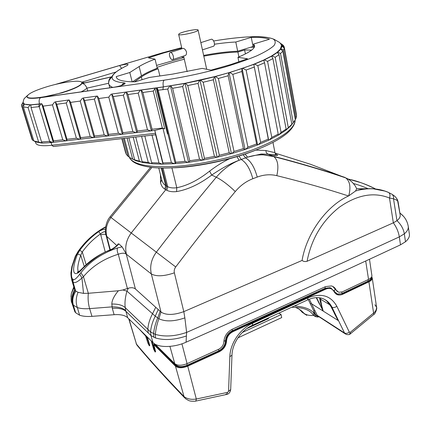<?xml version="1.0" encoding="UTF-8"?>
<svg xmlns="http://www.w3.org/2000/svg" width="431" height="431" viewBox="0 0 431 431"><rect width="100%" height="100%" fill="white"/><g stroke="black" fill="none" stroke-linecap="round" stroke-linejoin="round"><path stroke-width="0.65" d="M325.006 286.868L325.26 288.226L232.293 330.766C228.182 332.91 225.925 336.223 225.521 340.711L225.849 341.169C225.44 345.608 223.161 348.927 219.018 351.114L187.437 365.536C182.388 367.519 178.515 367.53 175.81 365.563L153.856 343.852M371.705 276.745L372.239 277.92C372.368 279.347 371.263 280.646 368.914 281.82L342.677 294.287C338.847 295.838 335.964 294.949 334.036 291.615L334.057 291.065L330.442 287.951L325.696 288.468L232.665 331.067C228.554 333.211 226.286 336.525 225.855 341.002L225.521 340.711L223.915 341.007M330.108 305.003L320.669 299.254L319.786 299.098C320.298 302.126 321.456 306.129 323.25 311.123C321.774 306.322 320.912 302.363 320.669 299.254L320.486 297.956M319.786 299.098L319.495 297.789M349.439 333.486L350.398 333.799C349.622 334.725 348.146 334.898 345.969 334.305L344.525 332.969L317.211 315.336L309.334 299.184M334.036 291.615L333.977 291.491C332.253 288.463 329.607 287.639 326.035 289.034L325.26 288.226L330.011 287.703L331.531 288.387M337.527 291.701L332.737 286.416M229.842 356.701L231.975 355.176C232.228 343.437 241.279 330.259 252.275 325.357L252.733 323.191C240.169 328.718 230.154 343.313 229.842 356.701L228.57 391.278L227.676 392.339L196.31 399.031C191.245 399.806 187.14 398.977 183.999 396.542C165.051 376.85 149.212 359.389 136.487 344.164L128.729 318.762M374.9 304.765L376.565 307.206C376.635 309.496 375.681 311.408 373.715 312.949L350.317 332.258L349.342 332.161L336.843 306.29C330.771 295.58 321.214 292.741 308.165 297.773L252.733 323.191M326.035 289.034L232.982 331.676C229.082 333.713 226.927 336.864 226.512 341.115L226.507 341.282C226.076 345.942 223.684 349.428 219.336 351.734L187.744 366.167L196.31 399.031C196.1 400.566 195.706 401.288 195.13 401.207C189.71 401.46 189.107 400.544 188.536 400.474L185.432 398.648L183.999 396.542L175.487 366.194L175.81 365.563M369.48 259.257L371.888 275.549C372.018 276.966 370.902 278.264 368.548 279.439L342.257 291.895L338.761 292.288L335.372 289.47L333.869 290.656M336.175 293.592L337.257 294.039L342.338 293.732L337.645 294.254L334.203 291.367M371.102 277.65C371.22 278.905 370.251 280.048 368.182 281.082L341.966 293.522M376.565 307.206L372.239 277.92M350.602 333.632L373.812 314.468L368.914 281.82L368.57 281.276L342.338 293.732L342.677 294.287M294.427 306.015C304.426 306.64 311.037 309.189 314.247 313.655L316.117 315.519C318.654 317.124 319.112 317.205 317.485 315.772L345.048 333.713M314.819 310.595L313.714 310.789L316.058 315.444L314.964 316.44C317.13 317.071 318.412 317.173 318.805 316.753M291.668 307.287C302.239 307.228 309.307 309.614 312.884 314.436L314.856 316.376M349.342 332.161C347.585 333.405 345.98 333.675 344.525 332.969L331.967 307.184C329.747 302.724 326.353 299.75 321.795 298.268C317.561 297.078 312.944 297.579 307.933 299.771M325.001 299.647C328.061 301.867 330.135 304.227 331.229 306.737L338.049 320.438L330.852 306.366M316.219 297.659L319.56 304.264M312.884 314.436L314.247 313.655L313.714 310.789L308.3 299.61M218.716 350.845L187.162 365.246C182.496 367.077 178.913 367.088 176.414 365.272L174.129 363.064M218.382 349.401L219.336 351.734M187.437 365.536L187.744 366.167C182.421 368.263 178.332 368.268 175.487 366.194L153.797 344.525L155.478 351.238L155.225 352.057L153.722 349.396L151.233 340.873M147.327 337.037L149.649 345.069L149.428 345.888L147.978 343.281L145.586 335.932L139.035 328.885M146.141 337.047L146.723 337.037L146.341 336.067M336.035 289.847C335.059 287.843 333.535 286.54 331.466 285.936L325.594 286.593L232.417 329.155C227.266 331.843 224.422 335.986 223.883 341.594L223.878 341.756C223.565 345.107 221.857 347.601 218.749 349.234L187.086 363.656C181.742 365.752 177.642 365.763 174.781 363.694L155.058 344.137M400.151 214.783L400.189 215.021C400.404 216.874 399.327 218.765 396.967 220.688C401.04 224.486 403.491 228.872 404.321 233.844C407.263 231.345 408.577 228.888 408.265 226.469L409.402 234.254C409.725 236.721 408.416 239.221 405.485 241.759L400.485 244.84C338.464 273.863 266.988 306.317 186.057 342.203C173.801 347.806 157.929 347.903 152.989 342.602L127.678 317.728C125.017 315.276 120.497 314.269 114.118 314.7L91.965 316.359C86.954 316.71 82.833 316.327 79.6 315.206L75.657 312.75L74.87 311.775L71.794 302.697L72.57 304.205C71.266 299.421 71.955 294.572 74.638 289.654L71.638 279.724L72.65 281.702L72.688 279.078L73.011 279.347C74.04 280.446 76.298 278.717 79.773 274.154L80.909 272.694C90.095 261.305 102.303 253.056 117.528 247.944L122.097 246.855L126.175 253.724M152.989 342.602L150.995 335.604L150.559 331.94C150.979 326.838 152.547 321.58 155.257 316.171L158.888 318.714L161.011 312.049L151.329 273.954C149.649 266.374 151.303 259.139 156.302 252.243C176.031 226.383 196.03 201.379 216.297 177.227C222.865 169.528 230.483 163.872 239.14 160.251L247.556 157.17C252.787 155.51 257.997 154.734 263.196 154.848L273.033 156.189C298.661 162.789 322.485 169.814 344.498 177.26L348.07 179.059M400.189 215.021L397.641 200.948C397.113 200.318 395.733 199.601 393.514 198.788L389.495 198.012C390.319 195.572 390.066 193.761 388.751 192.576L388.142 192.253C383.143 190.184 378.068 189.042 372.923 188.816C367.234 188.546 361.431 189.279 355.527 191.025L356.69 188.8L372.535 188.681L385.26 191.154M392.183 194.37L388.751 192.576C383.8 190.427 378.526 189.171 372.923 188.816L372.529 188.681M360.984 182.679L347.887 178.951M348.313 179.199C357.735 181.192 366.706 184.387 375.218 188.789L375.153 188.751C364.195 183.493 355.241 180.303 348.286 179.183M385.653 191.364L385.993 191.423M364.475 188.934L365.143 188.918M356.62 188.633L356.69 188.8C355.807 187.183 356.189 186.682 352.143 182.146C347.408 178.138 347.187 178.709 345.759 177.911L345.759 177.911C349.816 181.203 350.899 186.833 349.002 194.796L348.657 195.916L355.527 191.025M396.536 198.212L398.055 201.611L397.274 199.37C394.209 195.044 393.982 195.846 392.409 194.521L393.578 196.73L393.514 198.788L396.967 220.688L393.341 222.832L389.495 198.012C373.871 191.736 357.191 194.78 339.45 207.144C322.199 220.801 311.408 238.849 307.082 261.278C305.24 261.843 303.575 261.563 302.077 260.448C306.414 234.13 326.132 206.083 348.517 195.981L348.657 195.916M403.551 216.367L399.855 212.903M186.057 342.203L186.618 332.409L184.867 317.884L183.805 311.64L174.372 272.834C173.93 270.776 174.372 268.82 175.703 266.961C195.313 240.983 215.177 215.839 235.288 191.547C240.288 185.578 246.139 181.311 252.825 178.73L257.221 177.066C263.891 174.598 270.42 174.129 276.815 175.659C302.54 182.001 326.445 188.778 348.517 195.981M302.077 260.448L183.805 311.64C173.752 315.201 166.156 315.336 161.011 312.049L135.409 288.969C133.696 287.612 131.353 287.353 128.379 288.194L126.935 291.114C125.152 297.573 124.591 303.09 125.243 307.669L150.559 331.94L155.349 334.386C164.674 337.02 175.099 336.363 186.618 332.409C266.821 297.212 337.721 265.372 399.316 236.888L404.321 233.844L405.485 241.759M117.528 247.944C116.925 249.689 117.173 251.79 118.277 254.242L127.414 288.528L122.83 289.988L118.347 290.774L88.333 293.285L83.501 293.382L78.065 292.31C75.878 297.584 75.641 302.675 77.359 307.572C80.575 308.639 84.665 308.984 89.632 308.618L111.925 306.883C118.396 306.791 122.991 308.03 125.717 310.616L125.243 307.669C122.593 305.153 118.121 303.941 111.828 304.033L112.302 308.348C118.681 307.939 123.212 308.914 125.879 311.284L150.995 335.604L155.494 337.974C164.497 340.571 174.803 339.903 186.413 335.975M75.242 312.27L72.936 304.685C71.6 299.906 72.354 295.17 75.193 290.467L75.926 291.146C72.887 295.682 72.025 300.348 73.345 305.148L77.359 307.578L79.6 315.206M70.986 296.727L71.363 293.392C70.926 298.731 71.072 301.835 71.794 302.697M73.749 287.019L71.363 293.387L73.997 287.881M73.011 279.347L73.028 282.025L72.65 281.702L75.193 290.467L74.638 289.654M151.901 167.444L110.972 217.52C106.608 223.452 105.207 229.75 106.775 236.414L106.074 235.288L109.927 249.937M105.595 232.869L105.53 232.384M105.52 232.309C104.959 231.172 103.284 231.716 100.504 233.941L98.688 231.662C91.415 236.764 85.133 242.955 79.854 250.233L77.607 253.924C70.108 272.845 74.008 279.002 82.553 268.632C93.597 258.385 102.982 252.146 110.697 249.915L112.356 249.129C115.449 247.367 117.588 245.605 118.778 243.838L117.615 244.242L117.674 244.76M105.25 252.006L100.504 233.941C93.457 238.898 87.38 244.91 82.262 251.973L79.854 250.233M105.423 229.254C103.623 229.141 101.382 229.944 98.688 231.662M160.429 174.614L160.574 182.733C161.248 185.605 162.649 187.744 164.777 189.139L165.736 189.764L131.196 233.02C126.288 239.76 124.699 246.839 126.423 254.252L151.329 273.954C156.405 276.707 164.087 276.336 174.372 272.834M118.778 243.838L122.097 246.855M105.611 227.169C95.267 232.665 86.178 240.854 78.34 251.747L75.791 256.127L72.333 266.159C71.158 273.017 71.185 277.187 72.408 278.668L72.688 279.078M82.978 267.78L82.553 268.632M111.338 249.371L110.697 249.915M86.146 264.666L82.262 251.973L80.748 255.249C77.925 263.427 77.117 268.879 78.323 271.6L78.426 271.891M84.266 266.46L80.748 255.249L77.607 253.924M112.61 248.752L112.356 249.129M117.825 244.544L117.615 244.242M75.608 290.871L73.028 282.025C74.369 283.517 77.348 282.181 81.96 278.022L83.436 276.664C92.196 266.239 103.812 258.762 118.277 254.242C121.903 252.905 124.564 252.873 126.267 254.139L135.409 288.969M127.414 288.528L128.379 288.194M118.347 290.774C114.037 296.011 111.866 300.434 111.828 304.033M79.773 274.154L81.96 278.022L83.501 293.382M75.926 291.146L78.065 292.31M80.909 272.694L83.436 276.664L88.333 293.285C87.779 298.597 88.215 303.704 89.632 308.618L91.965 316.359M125.717 310.616L127.678 317.728M400.485 244.84L399.316 236.888C398.508 231.873 396.515 227.191 393.341 222.832L307.082 261.278M263.352 154.858L261.218 154.007L247.556 157.17L245.11 154.045M161.673 179.528L161.733 179.765C162.406 182.394 163.715 184.333 165.66 185.583L166.592 186.181L165.736 189.764L166.862 190.319C169.394 191.579 172.637 192.005 176.581 191.596C187.981 189.618 199.693 184.107 211.729 175.056C221.62 168.273 230.757 163.338 239.14 160.251L236.899 156.663M275.366 153.84L276.616 154.513C279.261 155.898 276.438 155.812 268.141 154.255L261.208 154.007L268.141 154.255L273.857 156.615C299.567 163.263 323.536 170.364 345.759 177.911L310.509 164.276L275.097 153.097M255.885 150.096L265.835 150.532C272.09 152.095 275.107 152.693 274.897 152.342L272.963 142.419M163.031 168.063L167.697 186.709C170.078 187.873 173.111 188.212 176.796 187.733C187.458 185.594 198.384 180.061 209.579 171.139C216.524 165.903 223.15 161.781 229.47 158.78M258.352 149.094C234.75 159.001 200.388 166.684 174.808 167.767M254.5 64.122L263.718 60.211L264.548 62.775L257.797 65.668L254.5 64.122L253.773 64.257L242.136 68.486L229.017 72.64L214.816 76.583L185.034 83.296L163.424 86.884C162.778 83.603 163.015 81.367 164.141 80.177C184.182 77.144 204.272 72.812 224.411 67.177C236.905 63.4 247.744 59.602 256.941 55.788C264.898 52.076 270.555 48.698 273.911 45.648C275.888 42.879 275.619 40.643 273.109 38.941C269.418 37.578 263.987 36.797 256.811 36.603C244.765 36.748 230.375 38.208 213.631 40.977C231.205 38.068 246.144 36.613 258.438 36.603C265.641 36.926 270.927 37.874 274.288 39.436L279.584 42.47C280.92 44.01 281.551 45.066 281.465 45.654L280.387 49.086L277.025 52.399L271.411 56.095L263.61 60.087L253.773 64.257L268.675 140.21L268.292 139.094L260.647 142.386L258.282 144.697L244.797 149.573L243.423 148.598L234.022 151.448L232.023 153.447L231.059 153.716L229.217 152.773L219.368 155.246L217.677 157.073L216.685 157.299L214.422 156.367L204.45 158.382L203.136 160.036L202.15 160.208L199.526 159.255L189.759 160.747L188.88 162.228L187.927 162.352L185.018 161.35L175.778 162.277L175.369 163.602L174.48 163.667L171.376 162.589L162.945 162.934L163.015 164.119L162.223 164.125L159.007 162.956L151.631 162.724L152.181 163.796L162.223 164.125M268.675 140.21L258.282 144.697M269.386 139.876L278.124 135.296L278.221 134.084L271.794 137.435L269.386 139.876L268.675 140M278.701 134.962L285.581 130.431L286.125 129.106L281.077 132.419L278.701 134.962L278.14 135.086M286.017 130.103L290.909 125.755L291.852 124.311L285.683 130.194M282.817 51.208L280.802 49.112L277.661 52.216L280.533 53.509L282.817 51.208L295.327 119.829L291.092 125.48M284.304 48.164L282.003 46.219L280.953 48.897L283.56 50.147L284.304 48.164L296.566 115.767L295.984 118.428L295.267 119.495M284.282 47.162L282.003 46.042L281.028 43.843L283.555 45.638L284.282 47.162L296.377 114.727M185.018 161.35L167.74 89.045L158.225 90.208L156.986 87.897L184.457 83.522L199.505 80.398L215.441 76.535L229.017 72.64L229.696 72.564L232.842 74.364L247.927 147.111L245.702 149.271M257.463 145.021L256.585 143.986L247.927 147.111M244.797 149.573L232.023 153.447M231.059 153.716L217.677 157.073M216.685 157.299L203.136 160.036M202.15 160.208L188.88 162.228M187.927 162.352L175.369 163.602M174.48 163.667L163.015 164.119M151.502 163.742L148.269 162.465L142.138 161.679L143.14 162.654L152.084 163.608M142.591 162.552L139.428 161.156L134.671 159.863L136.094 160.774L142.957 162.482M135.819 160.601L129.365 157.358L124.322 138.356M135.69 160.618L132.037 158.829M129.295 157.105L128.088 156.394L126.256 154.271L122.086 138.615M126.008 153.339L121.822 138.642M253.773 64.257L268.292 139.094M229.696 72.564L253.762 64.413M23.252 101.948L21.572 105.547L22.197 106.414L23.92 104.157L30.838 104.803L31.032 107.497L39.216 106.678L41.085 103.93L41.699 103.731L30.838 104.803C27.837 104.857 25.731 104.614 24.519 104.065L23.463 103.084C22.59 102.212 24.298 97.772 24.551 98.29L27.562 95.348M42.281 142.963L33.86 140.942L35.751 141.918L41.78 143.081M30.148 104.97L28.063 107.545L38.574 141.847M31.032 107.497L41.538 141.928L42.383 143.103L50.793 142.613L154.821 130.415L162.945 162.934M41.085 103.93L30.757 104.954M55.281 101.851L69.057 99.944L55.281 101.851L66.633 140.614M83.038 98.009L97.217 96.048L83.038 98.009L94.044 137.397M111.613 94.055L126.224 92.035L111.613 94.055L122.253 134.089M163.424 86.884L156.787 87.805L168.025 133.885L167.508 133.944L156.259 87.876L126.224 92.035L155.505 88.102L154.934 88.781L164.766 128.912L162.961 128.346L171.376 162.589M156.986 87.897L155.505 88.102M170.439 85.85L188.541 162.11M167.74 89.045L169.792 86.065M170.773 85.914L172.61 88.285L189.759 160.747M185.034 83.296L202.694 159.949M184.457 83.522L182.669 86.534L199.526 159.255M185.481 83.323L187.749 85.559L204.45 158.382M199.995 80.171L217.143 157.035M199.505 80.398L198.055 83.409L214.422 156.367M200.539 80.166L203.173 82.256L219.368 155.246M214.816 76.583L231.409 153.452M214.433 76.799L213.388 79.778L229.217 152.773M215.441 76.535L218.377 78.485L234.022 151.448M229.017 72.64L245.04 149.32M228.753 72.844L228.155 75.759L243.423 148.598M242.136 68.486L257.587 144.784M241.996 68.669L241.872 71.492L256.585 143.986M242.852 68.378L246.117 70.043L260.647 142.386M280.371 43.262L282.833 44.916L283.048 46.095M281.201 43.892L282.833 44.916M275.188 57.28L279.019 54.715L277.348 52.458L272.096 55.922L275.188 57.28L288.269 127.49M267.559 61.369L272.904 58.605L271.632 56.186L264.327 59.925L267.559 61.369L281.077 132.419M254.118 67.117L246.117 70.043M241.872 71.492L232.842 74.364M228.155 75.759L218.377 78.485M213.388 79.778L203.173 82.256M198.055 83.409L187.749 85.559M182.669 86.534L172.61 88.285M167.934 133.896L175.142 163.446M162.961 128.346L154.821 130.415M155.618 134.758L162.913 163.931M51.079 142.575L51.887 145.269L155.489 133.276L155.677 134.752L53.342 146.518L51.887 145.269C42.2 146.276 36.845 145.581 35.816 143.189L35.364 141.724M155.489 133.276L154.772 130.421M41.538 141.928L49.657 141.346L52.625 142.397M54.602 102.061L52.474 104.868L43.111 106.15L53.503 140.889L62.77 139.795L65.975 140.829M53.503 140.889L53.39 142.305M68.378 100.154L66.245 102.982L56.741 104.286L66.988 139.299L76.384 138.189L79.584 139.235M66.988 139.299L66.816 140.732M82.359 98.22L80.214 101.069L70.576 102.389L80.667 137.683L90.198 136.557L93.387 137.618M80.667 137.683L80.435 139.138M96.544 96.258L94.389 99.125L84.611 100.466L94.54 136.045L104.205 134.908L107.384 135.975M94.54 136.045L94.249 137.516M110.939 94.265L108.779 97.153L98.85 98.516L108.612 134.386L118.423 133.227L121.59 134.31M108.612 134.386L108.267 135.873M125.55 92.245L123.379 95.154L113.299 96.533L122.894 132.7L132.845 131.525L136.007 132.619M122.894 132.7L122.485 134.208M140.377 90.192L138.2 93.123L127.969 94.524L137.387 130.992L147.483 129.801L150.629 130.905M137.387 130.992L136.913 132.516M154.934 88.781L153.242 91.06L142.86 92.482L152.089 129.257L162.342 128.05L164.766 128.912M152.089 129.257L151.55 130.798M33.844 140.883L32.648 140.226L32.002 139.288L21.604 105.654M151.965 134.973L159.007 162.956M144.811 135.997L151.631 162.724M141.567 136.374L148.269 162.465M135.738 137.042L142.138 161.679M133.211 137.333L139.428 161.156M128.874 137.834L134.671 159.863M127.107 138.033L132.667 159.104M123.325 138.47L128.088 156.394M121.849 138.642L125.712 153.134M158.225 90.208L175.778 162.277M142.86 92.482L141.309 90.063M43.111 106.15L41.861 103.823M56.741 104.286L55.454 101.942M70.576 102.389L69.246 100.035M84.611 100.466L83.237 98.101M98.85 98.516L97.433 96.135M113.299 96.533L111.844 94.141M127.969 94.524L126.466 92.121M141.056 89.982L151.292 130.679M153.242 91.06L162.342 128.05M138.2 93.123L147.483 129.801M126.224 92.035L136.665 132.398M123.379 95.154L132.845 131.525M108.779 97.153L118.423 133.227M97.217 96.048L108.046 135.754M94.389 99.125L104.205 134.908M80.214 101.069L90.198 136.557M69.057 99.944L80.241 139.019M66.245 102.982L76.384 138.189M52.474 104.868L62.77 139.795M41.699 103.731L53.218 142.187M39.216 106.678L49.657 141.346M24.163 104.27L23.376 106.969L33.86 140.942M28.063 107.545L23.376 106.969M23.129 102.169L21.717 104.614L21.857 105.056M21.572 105.547L21.717 104.614M22.951 103.133L23.92 104.157M22.197 106.414L32.648 140.226M22.455 103.58L22.541 103.855M283.555 45.638L283.722 46.543M282.003 46.042L281.513 46.23L282.003 46.219M284.298 47.265L296.496 114.522M280.953 48.897L280.387 49.086L280.802 49.112M283.56 50.147L295.984 118.428M277.661 52.216L277.348 52.458M280.533 53.509L293.252 122.787M279.019 54.715L291.852 124.311M272.096 55.922L271.632 56.186M272.904 58.605L286.125 129.106M264.327 59.925L263.718 60.211M264.548 62.775L278.221 134.084M257.797 65.668L271.794 137.435M181.914 48.725L180.212 48.466L163.645 52.975L148.474 57.851L155.047 59.139C148.21 61.703 142.914 64.171 139.148 66.546L129.79 72.516L116.235 76.589L116.316 77.16C117.135 80.193 123.374 81.755 135.022 81.852L149.288 77.483L172.4 74.154L202.193 68.384L211.104 70.129L230.655 64.591L247.507 58.761L237.96 57.301C249.495 52.458 255.039 48.574 254.597 45.643L253.466 44.091L269.423 39.221C265.679 37.804 259.629 37.185 251.268 37.368L235.8 42.022C229.529 42.297 222.418 43.03 214.46 44.231M27.072 96.689L27.148 96.927C27.88 98.489 32.406 98.715 40.713 97.611L62.209 92.767C73.658 89.201 80.209 86.146 81.863 83.609L81.895 82.623C81.443 79.627 63.492 81.766 47.518 86.566C34.286 90.629 27.471 94.001 27.072 96.689C27.32 99.658 45.729 97.546 62.139 92.52C75.183 88.409 81.766 85.112 81.895 82.623M156.566 65.42L183.848 57.549M116.235 76.589L116.526 77.699M250.691 47.238L254.069 47.194M156.728 68.41L158.129 68.723L159.874 75.958M134.499 81.847L141.368 76.95C145.134 74.304 150.721 71.562 158.129 68.723M251.645 50.125L244.614 49.974L237.907 52.032L238.898 56.914M203.815 56.175C216.788 53.708 228.155 52.329 237.907 52.032M184.306 59.214C174.41 61.719 165.321 64.451 157.046 67.414M178.924 33.952L178.649 34.41C178.445 36.107 196.019 32.514 197.872 30.472L198.098 30.062C198.206 28.392 181.058 31.878 178.924 33.952M172.939 59.553L184.802 55.658C186.106 55.437 186.666 54.198 186.483 51.93C185.659 49.775 184.549 48.579 183.153 48.347L182.577 48.531M173.321 56.224C173.731 58.449 173.391 59.629 172.308 59.758C171.118 59.451 170.213 58.18 169.577 55.944C169.167 53.713 169.507 52.528 170.595 52.393C171.78 52.711 172.691 53.988 173.321 56.224M210.904 39.393L211.583 39.173C212.822 39.453 213.733 40.681 214.315 42.858C214.66 45.039 214.255 46.209 213.108 46.365L202.435 49.872M244.614 49.974L245.406 53.929M180.212 48.466L180.39 49.236M182.065 56.558L182.221 57.264L183.929 57.56M251.268 37.368L253.056 46.516L237.67 51.23C227.891 51.569 216.551 52.965 203.647 55.421M235.8 42.022L237.67 51.23M155.047 59.139L157.24 68.211C150.446 70.835 145.193 73.372 141.465 75.834L132.516 81.82M253.466 44.091L254.139 47.55M237.96 57.301L238.893 61.897M129.79 72.516L132.155 81.815M81.071 91.878C83.905 90.488 85.861 89.239 86.933 88.139C85.591 84.993 83.9 83.479 81.863 83.609L112.222 76.772C111.403 79.961 115.319 81.987 123.972 82.865C127.91 83.075 120.728 86.34 114.425 87.164L54.683 95.628M56.035 84.304L119.613 65.528C126.908 63.777 129.451 63.761 127.242 65.49C118.363 69.73 113.364 73.459 112.249 76.68L83.571 83.129M112.249 76.68L110.902 76.977M108.677 83.242L86.933 88.139L87.709 90.941M112.222 76.772L111.774 76.977C109.619 77.946 108.58 79.934 108.655 82.941M267.624 154.029L266.277 152.601L265.835 150.532M161.733 179.765L158.748 167.95M166.862 190.319L167.697 186.709L166.592 186.181L162.045 168.047M235.288 191.547C228.128 184.727 221.798 179.953 216.297 177.227L211.729 175.056L209.579 171.139M218.727 350.839C222.849 348.668 225.111 345.344 225.515 340.878L223.904 341.174M334.235 313.165L338.049 320.438L323.25 311.123L316.559 297.649M246.888 328.541L268.529 318.584L268.4 317.981M278.97 313.132L281.087 314.603L242.324 332.473M281.087 314.603L281.712 317.593L237.923 337.861M232.982 331.676L231.98 329.359M310.169 303.79L311.279 303.586L323.175 311.074L316.392 297.654M336.843 306.29C335.043 307.551 333.422 307.847 331.967 307.184L330.782 306.231L326.752 300.951M226.512 341.115L225.849 341.169L226.507 341.282M231.97 355.322L230.687 389.624L228.57 391.278M155.51 351.448L154.309 349.385L152.062 341.691M155.392 350.996L154.869 351.68M149.681 345.263L149.573 344.865M371.554 277.036C372.142 278.545 371.15 279.961 368.57 281.276M350.398 333.799L350.317 332.258M317.485 315.772L317.211 315.336L316.117 315.519L314.964 316.44M306.775 315.357L302.546 312.421L299.809 309.749M315.19 314.7L313.784 315.444C309.884 315.772 306.656 315.104 304.103 313.445C301.797 310.762 298.985 308.774 295.677 307.486M298.882 309.043L304.787 314.145M252.652 325.184L307.486 299.981L308.165 297.773M184.538 397.721C165.897 378.305 150.252 361.043 137.608 345.926L136.487 344.164L128.988 319.01M154.465 343.776L153.797 344.525M176.236 364.61L176.414 365.272M154.858 349.137L153.722 349.396M145.586 335.932L145.732 335.469M149.083 345.517L149.385 344.945L146.723 337.037L147.138 336.848M147.978 343.281L149.051 343.049M149.428 345.888L149.692 345.328M155.225 352.057L155.516 351.475M169.927 346.389L174.781 363.694M368.063 188.665C362.579 186.332 357.698 184.624 353.431 183.531M155.494 337.974L155.349 334.386C155.785 329.376 156.965 324.15 158.888 318.714C165.407 321.855 174.065 321.58 184.867 317.884M153.802 337.328L153.576 333.718C154.061 328.67 155.435 323.417 157.692 317.959L160.122 311.279M148.248 332.942L147.822 329.343C148.172 324.29 149.74 319.102 152.515 313.773L155.71 307.368M112.302 308.348L114.118 314.7M74.87 311.775L72.57 304.2L73.345 305.148L75.657 312.75M74.865 290.015L72.322 281.227L72.408 278.668M175.703 266.961L110.077 216.804M105.934 234.739C105.094 234.044 103.365 234.098 100.735 234.911M116.92 245.616L106.775 236.414L110.293 249.791M122.83 289.988L126.935 291.114L155.257 316.171L158.177 309.571M72.333 266.159L71.794 266.843M75.791 256.127L75.317 256.246M78.34 251.747L78.14 251.37M263.19 154.842L273.857 156.615C277.893 160.009 278.879 166.355 276.815 175.659M243.159 154.697L245.584 157.891C250.68 160.855 254.559 167.244 257.221 177.066M252.825 178.73C250.147 168.893 246.273 162.476 241.22 159.486L238.995 156.022M171.921 167.912L176.796 187.733L176.581 191.596M251.612 151.669C219.794 163.317 177.028 170.04 152.908 167.551C143.119 166.361 136.341 164.276 132.576 161.28C130.728 159.626 129.672 158.328 129.397 157.385C133.028 164.362 147.332 167.422 172.303 166.576C196.568 165.326 227.767 158.877 252.076 150.042C280.285 139.202 294.599 129.311 295.014 120.373M162.11 52.938L181.672 47.658L162.595 52.792L55.13 84.519M55.265 84.487L162.611 52.797M39.49 104.038C38.758 100.978 39.124 98.861 40.584 97.681C30.375 98.985 25.898 98.403 27.164 95.93M164.141 80.177L40.584 97.681M162.94 89.734L163.225 87.035M49.236 141.39L50.793 142.613M38.795 106.743L39.237 104.189M141.368 76.95L142.058 79.697M139.148 66.546L141.465 75.834M114.425 87.164L115.336 87.008M81.771 82.208L116.052 71.993M119.613 65.528L121.607 68.378M127.242 65.49L125.62 66.261M111.774 76.977L109.786 79.493C109.016 79.929 108.262 84.023 108.822 84.029C109.172 85.37 110.492 86.491 112.771 87.385M123.972 82.865L121.316 85.483M164.777 189.139L165.66 185.583L161.248 168.031M160.574 182.733L161.7 179.646M365.703 261.003L368.548 279.439M181.92 343.819L187.086 363.656M336.094 289.971L335.437 289.594L333.939 290.774M341.708 292.126L341.961 293.527M337.252 294.034L334.144 291.211M333.977 291.491L334.138 291.157M186.779 363.791L187.162 365.246M367.966 279.719L368.182 281.082M225.86 394.085L226.512 394.473L227.676 392.339M330.011 287.709L334.133 291.151M376.565 307.228C377.502 308.677 374.598 314.797 374.027 314.274M303.025 312.928L301.528 311.656M136.972 345.199L136.121 343.512M147.31 337.015L149.756 345.554M154.293 343.658L153.641 344.892L155.586 351.712M356.652 188.686C359.109 189.311 365.402 188.961 365.009 188.88L372.573 188.686M398.055 201.611L400.178 214.934M399.882 213.054C404.51 216.41 407.306 220.882 408.265 226.469M150.57 167.293L110.072 216.815C104.69 223.204 104.948 232.907 106.074 235.283M78.34 271.665L77.284 272.133C77.515 272.812 79.315 271.471 82.682 268.093C90.321 260.114 99.75 253.924 110.95 249.527L112.426 248.849C116.957 245.778 118.827 244.167 118.029 244.021L117.83 244.576M105.67 226.781C94.642 232.745 85.446 240.967 78.086 251.445L75.371 256.138L71.848 266.6L71.088 271.913C70.749 272.791 70.932 275.393 71.638 279.724M295.019 120.362C295.262 121.887 294.459 126.806 286.933 133.405C279.498 139.579 267.834 145.63 251.925 151.556M281.901 45.325L284.212 46.877M187.146 71.648L183.59 56.057M181.92 48.746L178.649 34.41M170.595 52.393L183.153 48.347M200.851 42.637L211.583 39.173M206.675 69.262L198.098 30.062M122.21 85.166L124.726 83.63C123.341 85.004 119.915 86.178 114.447 87.148L42.793 97.304M84.6 82.897L81.518 82.1M126.014 66.067L127.193 65.496C118.439 69.687 113.342 73.421 111.904 76.707M112.211 76.68L81.949 83.495M109.824 87.805L108.822 84.029M267.646 154.039C277.316 155.753 275.501 154.368 275.522 154.32L274.897 152.342M230.677 389.791C230.143 392.345 228.909 393.869 226.981 394.37M226.512 394.473L195.523 401.137"/></g></svg>
